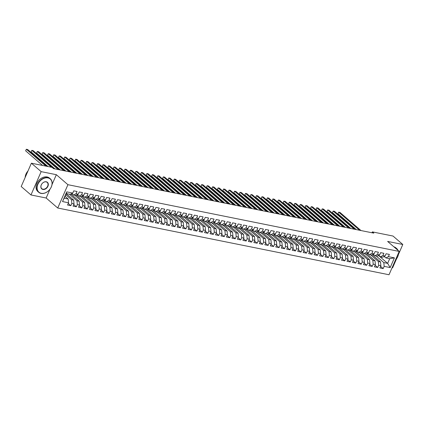 <?xml version="1.0" encoding="UTF-8"?>
<svg xmlns="http://www.w3.org/2000/svg" width="424" height="424" viewBox="0 0 424 424"><rect width="100%" height="100%" fill="white"/><g stroke="black" fill="none" stroke-linecap="round" stroke-linejoin="round"><path stroke-width="0.64" d="M392.094 267.703L392.613 267.804L396.588 258.698M57.733 208.014L389.015 274.747L399.207 251.427L67.925 184.694L57.733 208.014L46.152 198.013L50.032 189.131M52.035 184.551L56.339 174.693L41.16 171.635L30.973 194.955L46.152 198.013M30.973 194.955L21.2 186.523L31.387 163.203L41.16 171.635M62.514 201.57L66.759 191.865L72.785 193.079L70.236 194.351L66.398 193.577L62.514 201.57L68.545 202.783L67.564 205.02L70.856 205.682L71.831 203.446L74.025 203.886L73.045 206.128L76.331 206.79L77.311 204.548L79.5 204.993L78.525 207.23L81.811 207.893L82.791 205.656L84.98 206.096L84.005 208.332L87.291 208.995L88.272 206.758L90.46 207.198L89.485 209.435L92.771 210.097L93.746 207.861L95.941 208.301L94.96 210.543L98.251 211.205L99.227 208.963L101.421 209.408L100.44 211.645L103.732 212.307L104.707 210.071L106.901 210.511L105.921 212.747L109.207 213.41L110.187 211.173L112.376 211.613L111.401 213.85L114.687 214.512L115.667 212.276L117.856 212.716L116.881 214.957L120.167 215.62L121.147 213.378L123.336 213.823L122.361 216.06L125.647 216.722L126.622 214.486L128.817 214.926L127.841 217.162L131.127 217.825L132.103 215.588L134.297 216.028L133.316 218.265L136.608 218.927L137.583 216.691L139.777 217.13L138.796 219.372L142.088 220.035L143.063 217.793L145.257 218.238L144.277 220.475L147.563 221.137L148.543 218.901L150.732 219.341L149.757 221.577L153.043 222.24L154.023 220.003L156.212 220.443L155.237 222.679L158.523 223.342L159.498 221.105L161.692 221.545L160.717 223.787L164.003 224.45L164.978 222.208L167.173 222.653L166.192 224.89L169.483 225.552L170.459 223.316L172.653 223.755L171.672 225.992L174.964 226.655L175.939 224.418L178.133 224.858L177.153 227.094L180.439 227.757L181.419 225.52L183.608 225.966L182.633 228.202L185.919 228.865L186.899 226.623L189.088 227.068L188.113 229.304L191.399 229.967L192.379 227.73L194.568 228.17L193.593 230.407L196.879 231.069L197.854 228.833L200.048 229.273L199.068 231.509L202.359 232.172L203.334 229.935L205.529 230.38L204.548 232.617L207.839 233.28L208.815 231.038L211.009 231.483L210.028 233.719L213.314 234.382L214.295 232.145L216.484 232.585L215.509 234.822L218.795 235.484L219.775 233.248L221.964 233.688L220.989 235.924L224.275 236.587L225.255 234.35L227.444 234.795L226.469 237.032L229.755 237.694L230.73 235.458L232.924 235.898L231.949 238.134L235.235 238.797L236.21 236.56L238.405 237L237.424 239.237L240.715 239.899L241.691 237.663L243.885 238.103L242.904 240.344L246.196 241.002L247.171 238.765L249.365 239.21L248.385 241.447L251.671 242.109L252.651 239.873L254.84 240.313L253.865 242.549L257.151 243.212L258.131 240.975L260.32 241.415L259.345 243.652L262.631 244.314L263.606 242.078L265.8 242.517L264.825 244.759L268.111 245.417L269.086 243.18L271.281 243.625L270.3 245.862L273.591 246.524L274.566 244.288L276.761 244.728L275.78 246.964L279.072 247.627L280.047 245.39L282.241 245.83L281.26 248.067L284.546 248.729L285.527 246.492L287.716 246.932L286.741 249.174L290.027 249.837L291.007 247.595L293.196 248.04L292.221 250.277L295.507 250.939L296.487 248.703L298.676 249.142L297.701 251.379L300.987 252.042L301.962 249.805L304.156 250.245L303.176 252.481L306.467 253.144L307.442 250.907L309.637 251.347L308.656 253.589L311.947 254.252L312.923 252.01L315.117 252.455L314.136 254.692L317.422 255.354L318.403 253.117L320.592 253.557L319.616 255.794L322.903 256.456L323.883 254.22L326.072 254.66L325.097 256.896L328.383 257.559L329.363 255.322L331.552 255.762L330.577 258.004L333.863 258.667L334.838 256.425L337.032 256.87L336.057 259.106L339.343 259.769L340.318 257.532L342.513 257.972L341.532 260.209L344.823 260.871L345.799 258.635L347.993 259.075L347.012 261.311L350.304 261.974L351.279 259.737L353.473 260.177L352.492 262.419L355.778 263.081L356.759 260.839L358.948 261.285L357.973 263.521L361.259 264.184L362.239 261.947L364.428 262.387L363.453 264.624L366.739 265.286L367.719 263.05L369.908 263.49L368.933 265.726L372.219 266.389L373.194 264.152L375.388 264.592L374.408 266.834L377.699 267.496L378.674 265.254L380.869 265.7L379.888 267.936L383.179 268.599L380.582 266.357M378.95 255.858L387.642 263.362L390.181 267.576L394.421 257.866L388.395 256.653L389.375 254.416L386.084 253.753L385.109 255.99L382.914 255.55L383.895 253.314L380.604 252.651L379.628 254.888L377.434 254.448L378.415 252.211L375.129 251.549L374.148 253.785L371.959 253.34L372.935 251.103L369.649 250.441L368.668 252.678L366.479 252.238L367.454 250.001L364.168 249.339L363.193 251.575L360.999 251.135L361.974 248.899L358.688 248.236L357.713 250.473L355.519 250.033L356.499 247.791L353.208 247.134L352.233 249.37L350.039 248.925L351.019 246.689L347.728 246.026L346.752 248.263L344.558 247.823L345.539 245.586L342.253 244.924L341.272 247.16L339.083 246.72L340.059 244.484L336.773 243.821L335.792 246.058L333.603 245.618L334.578 243.376L331.292 242.719L330.312 244.955L328.123 244.51L329.098 242.274L325.812 241.611L324.837 243.848L322.643 243.408L323.623 241.171L320.332 240.509L319.357 242.745L317.163 242.305L318.143 240.069L314.852 239.406L313.877 241.643L311.682 241.203L312.663 238.961L309.377 238.299L308.396 240.541L306.208 240.095L307.183 237.859L303.897 237.196L302.916 239.433L300.727 238.993L301.703 236.756L298.416 236.094L297.436 238.33L295.247 237.891L296.222 235.654L292.936 234.991L291.961 237.228L289.767 236.788L290.742 234.546L287.456 233.884L286.481 236.126L284.287 235.68L285.267 233.444L281.976 232.781L281.001 235.018L278.806 234.578L279.787 232.341L276.496 231.679L275.521 233.916L273.326 233.476L274.307 231.239L271.021 230.577L270.04 232.813L267.851 232.373L268.827 230.131L265.541 229.469L264.56 231.711L262.371 231.266L263.346 229.029L260.06 228.366L259.08 230.603L256.891 230.163L257.866 227.927L254.58 227.264L253.605 229.501L251.411 229.061L252.391 226.824L249.1 226.162L248.125 228.398L245.931 227.958L246.911 225.716L243.62 225.054L242.645 227.296L240.45 226.851L241.431 224.614L238.145 223.952L237.164 226.188L234.976 225.748L235.951 223.512L232.665 222.849L231.684 225.086L229.495 224.646L230.471 222.409L227.184 221.747L226.204 223.983L224.015 223.543L224.99 221.302L221.704 220.639L220.729 222.881L218.535 222.436L219.515 220.199L216.224 219.537L215.249 221.773L213.055 221.333L214.035 219.097L210.744 218.434L209.769 220.671L207.575 220.231L208.555 217.994L205.269 217.332L204.288 219.568L202.1 219.129L203.075 216.887L199.789 216.224L198.808 218.466L196.619 218.021L197.595 215.784L194.309 215.122L193.328 217.358L191.139 216.918L192.114 214.682L188.828 214.019L187.853 216.256L185.659 215.816L186.634 213.579L183.348 212.917L182.373 215.154L180.179 214.714L181.159 212.472L177.868 211.809L176.893 214.051L174.699 213.606L175.679 211.369L172.388 210.707L171.413 212.943L169.218 212.504L170.199 210.267L166.913 209.604L165.932 211.841L163.744 211.401L164.719 209.165L161.433 208.502L160.452 210.739L158.263 210.293L159.239 208.057L155.953 207.394L154.972 209.636L152.783 209.191L153.758 206.954L150.472 206.292L149.497 208.529L147.303 208.089L148.283 205.852L144.992 205.19L144.017 207.426L141.823 206.986L142.803 204.75L139.512 204.087L138.537 206.324L136.343 205.879L137.323 203.642L134.037 202.979L133.056 205.221L130.868 204.776L131.843 202.54L128.557 201.877L127.576 204.114L125.387 203.674L126.363 201.437L123.077 200.775L122.096 203.011L119.907 202.571L120.882 200.335L117.596 199.672L116.621 201.909L114.427 201.464L115.407 199.227L112.116 198.565L111.141 200.801L108.947 200.361L109.927 198.125L106.636 197.462L105.661 199.699L103.467 199.259L104.447 197.022L101.161 196.36L100.181 198.596L97.992 198.156L98.967 195.915L95.681 195.257L94.7 197.494L92.512 197.049L93.487 194.812L90.201 194.15L89.22 196.386L87.031 195.946L88.007 193.71L84.721 193.047L83.745 195.284L81.551 194.844L82.526 192.607L79.24 191.945L78.265 194.181L76.071 193.742L77.051 191.5L73.76 190.842L72.785 193.079M390.181 267.576L384.155 266.362L383.179 268.599M31.387 163.203L52.046 167.363L53.493 168.614L373.82 233.136L372.367 231.886L371.986 232.765M372.208 254.75L380.519 261.926L378.33 261.486L370.661 254.866M380.869 265.7L380.519 261.926M378.674 265.254L378.33 261.486M394.421 257.866L389.683 258.698L385.845 257.925L384.155 256.467M388.395 256.653L385.845 257.925M366.728 253.647L375.044 260.824L372.85 260.384L365.181 253.764M375.388 264.592L375.044 260.824M373.194 264.152L372.85 260.384M385.109 255.99L382.559 257.262L380.365 256.822L378.674 255.365M382.914 255.55L380.365 256.822M361.248 252.545L369.564 259.721L367.37 259.276L359.7 252.656M369.908 263.49L369.564 259.721M367.719 263.05L367.37 259.276M379.628 254.888L377.079 256.16L374.885 255.72L373.2 254.257M377.434 254.448L374.885 255.72M355.768 251.443L364.084 258.613L361.889 258.174L354.22 251.554M364.428 262.387L364.084 258.613M362.239 261.947L361.889 258.174M374.148 253.785L371.599 255.057L369.41 254.612L367.719 253.155M371.959 253.34L369.41 254.612M350.293 250.335L358.603 257.511L356.409 257.071L348.74 250.452M358.948 261.285L358.603 257.511M356.759 260.839L356.409 257.071M368.668 252.678L366.119 253.95L363.93 253.51L362.239 252.052M366.479 252.238L363.93 253.51M344.813 249.233L353.123 256.409L350.934 255.969L343.265 249.349M353.473 260.177L353.123 256.409M351.279 259.737L350.934 255.969M363.193 251.575L360.639 252.847L358.45 252.407L356.759 250.95M360.999 251.135L358.45 252.407M339.333 248.13L347.643 255.306L345.454 254.861L337.785 248.241M347.993 259.075L347.643 255.306M345.799 258.635L345.454 254.861M357.713 250.473L355.164 251.745L352.969 251.305L351.279 249.842M355.519 250.033L352.969 251.305M333.852 247.028L342.163 254.199L339.974 253.759L332.305 247.139M342.513 257.972L342.163 254.199M340.318 257.532L339.974 253.759M352.233 249.37L349.683 250.642L347.489 250.197L345.799 248.74M350.039 248.925L347.489 250.197M328.372 245.92L336.688 253.096L334.494 252.656L326.825 246.037M337.032 256.87L336.688 253.096M334.838 256.425L334.494 252.656M346.752 248.263L344.203 249.535L342.009 249.095L340.324 247.637M344.558 247.823L342.009 249.095M322.892 244.818L331.208 251.994L329.013 251.554L321.344 244.934M331.552 255.762L331.208 251.994M329.363 255.322L329.013 251.554M341.272 247.16L338.723 248.432L336.534 247.992L334.843 246.535M339.083 246.72L336.534 247.992M317.417 243.715L325.727 250.891L323.533 250.446L315.864 243.827M326.072 254.66L325.727 250.891M323.883 254.22L323.533 250.446M335.792 246.058L333.243 247.33L331.054 246.89L329.363 245.427M333.603 245.618L331.054 246.89M311.937 242.613L320.247 249.784L318.058 249.344L310.389 242.724M320.592 253.557L320.247 249.784M318.403 253.117L318.058 249.344M330.312 244.955L327.763 246.227L325.574 245.782L323.883 244.325M328.123 244.51L325.574 245.782M306.457 241.505L314.767 248.681L312.578 248.241L304.909 241.622M315.117 252.455L314.767 248.681M312.923 252.01L312.578 248.241M324.837 243.848L322.288 245.12L320.094 244.68L318.403 243.222M322.643 243.408L320.094 244.68M300.976 240.403L309.287 247.579L307.098 247.139L299.429 240.519M309.637 251.347L309.287 247.579M307.442 250.907L307.098 247.139M319.357 242.745L316.808 244.017L314.613 243.577L312.923 242.12M317.163 242.305L314.613 243.577M295.496 239.3L303.812 246.477L301.618 246.031L293.949 239.412M304.156 250.245L303.812 246.477M301.962 249.805L301.618 246.031M313.877 241.643L311.327 242.915L309.133 242.475L307.442 241.012M311.682 241.203L309.133 242.475M290.016 238.198L298.332 245.369L296.137 244.929L288.468 238.309M298.676 249.142L298.332 245.369M296.487 248.703L296.137 244.929M308.396 240.541L305.847 241.812L303.658 241.367L301.968 239.91M306.208 240.095L303.658 241.367M284.536 237.09L292.851 244.266L290.657 243.827L282.988 237.207M293.196 248.04L292.851 244.266M291.007 247.595L290.657 243.827M302.916 239.433L300.367 240.705L298.178 240.265L296.487 238.807M300.727 238.993L298.178 240.265M279.061 235.988L287.371 243.164L285.182 242.724L277.513 236.104M287.716 246.932L287.371 243.164M285.527 246.492L285.182 242.724M297.436 238.33L294.887 239.602L292.698 239.163L291.007 237.7M295.247 237.891L292.698 239.163M273.581 234.885L281.891 242.062L279.702 241.616L272.033 234.997M282.241 245.83L281.891 242.062M280.047 245.39L279.702 241.616M291.961 237.228L289.412 238.5L287.218 238.06L285.527 236.597M289.767 236.788L287.218 238.06M268.101 233.783L276.411 240.954L274.222 240.514L266.553 233.894M276.761 244.728L276.411 240.954M274.566 244.288L274.222 240.514M286.481 236.126L283.932 237.398L281.737 236.952L280.047 235.495M284.287 235.68L281.737 236.952M262.62 232.675L270.936 239.852L268.742 239.412L261.073 232.792M271.281 243.625L270.936 239.852M269.086 243.18L268.742 239.412M281.001 235.018L278.451 236.29L276.257 235.85L274.566 234.393M278.806 234.578L276.257 235.85M257.14 231.573L265.456 238.749L263.262 238.309L255.593 231.69M265.8 242.517L265.456 238.749M263.606 242.078L263.262 238.309M275.521 233.916L272.971 235.188L270.777 234.748L269.092 233.285M273.326 233.476L270.777 234.748M251.66 230.471L259.976 237.647L257.781 237.202L250.112 230.582M260.32 241.415L259.976 237.647M258.131 240.975L257.781 237.202M270.04 232.813L267.491 234.085L265.302 233.64L263.611 232.182M267.851 232.373L265.302 233.64M246.185 229.368L254.495 236.539L252.301 236.099L244.632 229.479M254.84 240.313L254.495 236.539M252.651 239.873L252.301 236.099M264.56 231.711L262.011 232.983L259.822 232.538L258.131 231.08M262.371 231.266L259.822 232.538M240.705 228.26L249.015 235.437L246.826 234.997L239.157 228.377M249.365 239.21L249.015 235.437M247.171 238.765L246.826 234.997M259.08 230.603L256.531 231.875L254.342 231.435L252.651 229.978M256.891 230.163L254.342 231.435M235.225 227.158L243.535 234.334L241.346 233.894L233.677 227.275M243.885 238.103L243.535 234.334M241.691 237.663L241.346 233.894M253.605 229.501L251.056 230.773L248.862 230.333L247.171 228.87M251.411 229.061L248.862 230.333M229.744 226.056L238.055 233.232L235.866 232.787L228.197 226.167M238.405 237L238.055 233.232M236.21 236.56L235.866 232.787M248.125 228.398L245.576 229.67L243.381 229.225L241.691 227.768M245.931 227.958L243.381 229.225M224.264 224.953L232.58 232.124L230.386 231.684L222.717 225.065M232.924 235.898L232.58 232.124M230.73 235.458L230.386 231.684M242.645 227.296L240.095 228.568L237.901 228.123L236.216 226.665M240.45 226.851L237.901 228.123M218.784 223.846L227.1 231.022L224.906 230.582L217.236 223.962M227.444 234.795L227.1 231.022M225.255 234.35L224.906 230.582M237.164 226.188L234.615 227.46L232.426 227.02L230.736 225.563M234.976 225.748L232.426 227.02M213.309 222.743L221.619 229.919L219.425 229.474L211.756 222.86M221.964 233.688L221.619 229.919M219.775 233.248L219.425 229.474M231.684 225.086L229.135 226.358L226.946 225.918L225.255 224.455M229.495 224.646L226.946 225.918M207.829 221.641L216.139 228.817L213.95 228.372L206.281 221.752M216.484 232.585L216.139 228.817M214.295 232.145L213.95 228.372M226.204 223.983L223.655 225.255L221.466 224.81L219.775 223.353M224.015 223.543L221.466 224.81M202.349 220.533L210.659 227.709L208.47 227.269L200.801 220.65M211.009 231.483L210.659 227.709M208.815 231.038L208.47 227.269M220.729 222.881L218.18 224.148L215.986 223.708L214.295 222.25M218.535 222.436L215.986 223.708M196.869 219.431L205.179 226.607L202.99 226.167L195.321 219.547M205.529 230.38L205.179 226.607M203.334 229.935L202.99 226.167M215.249 221.773L212.7 223.045L210.505 222.605L208.815 221.148M213.055 221.333L210.505 222.605M191.388 218.328L199.704 225.504L197.51 225.059L189.841 218.445M200.048 229.273L199.704 225.504M197.854 228.833L197.51 225.059M209.769 220.671L207.219 221.943L205.025 221.503L203.334 220.04M207.575 220.231L205.025 221.503M185.908 217.226L194.224 224.402L192.03 223.957L184.361 217.337M194.568 228.17L194.224 224.402M192.379 227.73L192.03 223.957M204.288 219.568L201.739 220.84L199.55 220.395L197.86 218.938M202.1 219.129L199.55 220.395M180.428 216.118L188.744 223.294L186.549 222.854L178.88 216.235M189.088 227.068L188.744 223.294M186.899 226.623L186.549 222.854M198.808 218.466L196.259 219.733L194.07 219.293L192.379 217.835M196.619 218.021L194.07 219.293M174.953 215.016L183.263 222.192L181.075 221.752L173.405 215.132M183.608 225.966L183.263 222.192M181.419 225.52L181.075 221.752M193.328 217.358L190.779 218.63L188.59 218.19L186.899 216.733M191.139 216.918L188.59 218.19M169.473 213.913L177.783 221.089L175.594 220.644L167.925 214.025M178.133 224.858L177.783 221.089M175.939 224.418L175.594 220.644M187.853 216.256L185.304 217.528L183.11 217.088L181.419 215.625M185.659 215.816L183.11 217.088M163.993 212.811L172.303 219.987L170.114 219.542L162.445 212.922M172.653 223.755L172.303 219.987M170.459 223.316L170.114 219.542M182.373 215.154L179.824 216.426L177.63 215.98L175.939 214.523M180.179 214.714L177.63 215.98M158.512 211.703L166.828 218.879L164.634 218.44L156.965 211.82M167.173 222.653L166.828 218.879M164.978 222.208L164.634 218.44M176.893 214.051L174.344 215.318L172.149 214.878L170.459 213.42M174.699 213.606L172.149 214.878M153.032 210.601L161.348 217.777L159.154 217.337L151.485 210.717M161.692 221.545L161.348 217.777M159.498 221.105L159.154 217.337M171.413 212.943L168.863 214.215L166.669 213.776L164.984 212.318M169.218 212.504L166.669 213.776M147.552 209.498L155.868 216.675L153.673 216.229L146.004 209.61M156.212 220.443L155.868 216.675M154.023 220.003L153.673 216.229M165.932 211.841L163.383 213.113L161.194 212.673L159.504 211.21M163.744 211.401L161.194 212.673M142.077 208.396L150.388 215.567L148.193 215.127L140.524 208.507M150.732 219.341L150.388 215.567M148.543 218.901L148.193 215.127M160.452 210.739L157.903 212.011L155.714 211.565L154.023 210.108M158.263 210.293L155.714 211.565M136.597 207.288L144.907 214.464L142.718 214.025L135.049 207.405M145.257 218.238L144.907 214.464M143.063 217.793L142.718 214.025M154.972 209.636L152.423 210.903L150.234 210.463L148.543 209.006M152.783 209.191L150.234 210.463M131.117 206.186L139.427 213.362L137.238 212.922L129.569 206.303M139.777 217.13L139.427 213.362M137.583 216.691L137.238 212.922M149.497 208.529L146.948 209.801L144.754 209.361L143.063 207.903M147.303 208.089L144.754 209.361M125.637 205.084L133.947 212.26L131.758 211.815L124.089 205.195M134.297 216.028L133.947 212.26M132.103 215.588L131.758 211.815M144.017 207.426L141.468 208.698L139.273 208.258L137.583 206.795M141.823 206.986L139.273 208.258M120.156 203.981L128.472 211.152L126.278 210.712L118.609 204.092M128.817 214.926L128.472 211.152M126.622 214.486L126.278 210.712M138.537 206.324L135.987 207.596L133.793 207.151L132.108 205.693M136.343 205.879L133.793 207.151M114.676 202.873L122.992 210.05L120.798 209.61L113.129 202.99M123.336 213.823L122.992 210.05M121.147 213.378L120.798 209.61M133.056 205.221L130.507 206.488L128.318 206.048L126.628 204.591M130.868 204.776L128.318 206.048M109.201 201.771L117.512 208.947L115.317 208.507L107.648 201.888M117.856 212.716L117.512 208.947M115.667 212.276L115.317 208.507M127.576 204.114L125.027 205.386L122.838 204.946L121.147 203.488M125.387 203.674L122.838 204.946M103.721 200.669L112.031 207.845L109.843 207.4L102.173 200.78M112.376 211.613L112.031 207.845M110.187 211.173L109.843 207.4M122.096 203.011L119.547 204.283L117.358 203.843L115.667 202.381M119.907 202.571L117.358 203.843M98.241 199.566L106.551 206.737L104.362 206.297L96.693 199.678M106.901 210.511L106.551 206.737M104.707 210.071L104.362 206.297M116.621 201.909L114.072 203.181L111.878 202.736L110.187 201.278M114.427 201.464L111.878 202.736M92.761 198.459L101.071 205.635L98.882 205.195L91.213 198.575M101.421 209.408L101.071 205.635M99.227 208.963L98.882 205.195M111.141 200.801L108.592 202.073L106.398 201.633L104.707 200.176M108.947 200.361L106.398 201.633M87.28 197.356L95.596 204.532L93.402 204.092L85.733 197.473M95.941 208.301L95.596 204.532M93.746 207.861L93.402 204.092M105.661 199.699L103.112 200.971L100.917 200.531L99.227 199.073M103.467 199.259L100.917 200.531M81.8 196.254L90.116 203.43L87.922 202.985L80.253 196.365M90.46 207.198L90.116 203.43M88.272 206.758L87.922 202.985M100.181 198.596L97.631 199.868L95.442 199.428L93.752 197.966M97.992 198.156L95.442 199.428M76.32 195.151L84.636 202.322L82.442 201.882L74.772 195.263M84.98 206.096L84.636 202.322M82.791 205.656L82.442 201.882M94.7 197.494L92.151 198.766L89.962 198.321L88.272 196.863M92.512 197.049L89.962 198.321M70.845 194.044L79.156 201.22L76.967 200.78L69.297 194.16M79.5 204.993L79.156 201.22M77.311 204.548L76.967 200.78M89.22 196.386L86.671 197.658L84.482 197.218L82.791 195.761M87.031 195.946L84.482 197.218M66.319 193.763L73.675 200.117L71.486 199.678L65.858 194.817M74.025 203.886L73.675 200.117M71.831 203.446L71.486 199.678M83.745 195.284L81.196 196.556L79.002 196.116L77.311 194.658M81.551 194.844L79.002 196.116M65.169 196.397L68.195 199.015L64.363 198.241M68.545 202.783L68.195 199.015M78.265 194.181L75.716 195.453L73.522 195.013L71.831 193.551M76.071 193.742L73.522 195.013M398.401 254.559L402.8 244.484L393.027 236.046L372.367 231.886M56.339 174.693L67.925 184.694M402.8 244.484L387.621 241.426L399.207 251.427M376.141 255.969L383.81 262.589L387.642 263.362L389.683 258.698M66.759 191.865L66.398 193.577M384.155 266.362L383.81 262.589M70.856 205.682L68.253 203.441M76.331 206.79L73.734 204.548M81.811 207.893L79.214 205.651M87.291 208.995L84.694 206.753M92.771 210.097L90.174 207.855M98.251 211.205L95.654 208.963M103.732 212.307L101.135 210.066M109.207 213.41L106.61 211.168M114.687 214.512L112.09 212.27M120.167 215.62L117.57 213.378M125.647 216.722L123.05 214.48M131.127 217.825L128.53 215.583M136.608 218.927L134.011 216.685M142.088 220.035L139.485 217.793M147.563 221.137L144.966 218.895M153.043 222.24L150.446 219.998M158.523 223.342L155.926 221.1M164.003 224.45L161.406 222.208M169.483 225.552L166.886 223.31M174.964 226.655L172.361 224.413M180.439 227.757L177.842 225.515M185.919 228.865L183.322 226.623M191.399 229.967L188.802 227.725M196.879 231.069L194.282 228.828M202.359 232.172L199.762 229.93M207.839 233.28L205.243 231.038M213.314 234.382L210.717 232.14M218.795 235.484L216.198 233.242M224.275 236.587L221.678 234.345M229.755 237.694L227.158 235.453M235.235 238.797L232.638 236.555M240.715 239.899L238.118 237.657M246.196 241.002L243.593 238.76M251.671 242.109L249.073 239.867M257.151 243.212L254.554 240.97M262.631 244.314L260.034 242.072M268.111 245.417L265.514 243.175M273.591 246.524L270.994 244.282M279.072 247.627L276.469 245.385M284.546 248.729L281.949 246.487M290.027 249.837L287.43 247.589M295.507 250.939L292.91 248.697M300.987 252.042L298.39 249.8M306.467 253.144L303.87 250.902M311.947 254.252L309.35 252.01M317.422 255.354L314.825 253.112M322.903 256.456L320.306 254.214M328.383 257.559L325.786 255.317M333.863 258.667L331.266 256.425M339.343 259.769L336.746 257.527M344.823 260.871L342.226 258.629M350.304 261.974L347.701 259.732M355.778 263.081L353.181 260.839M361.259 264.184L358.662 261.942M366.739 265.286L364.142 263.044M372.219 266.389L369.622 264.147M377.699 267.496L375.102 265.254M45.85 166.113L26.32 149.253L27.687 149.529L47.223 166.388M42.57 165.455L25.631 150.827L26.32 149.253L25.631 150.827M72.266 193.927A5.448 3.376 101.4 0 1 71.46 193.916A5.448 3.376 101.4 0 1 71.221 193.858M51.331 167.22L31.8 150.356L33.167 150.631L54.15 168.741M48.05 166.558L31.111 151.935L31.8 150.356L31.111 151.935M77.746 195.029A5.448 3.376 101.4 0 1 76.94 195.024A5.448 3.376 101.4 0 1 76.702 194.961M58.258 169.573L37.275 151.463L38.648 151.739L59.625 169.849M54.977 168.911L36.591 153.037L37.275 151.463L36.591 153.037M41.229 193.302A8.687 6.44 130.8 0 0 51.272 186.958A8.687 6.44 130.8 0 0 47.949 177.921A8.687 6.44 130.8 0 0 37.906 184.265A8.687 6.44 130.8 0 0 41.229 193.302M47.923 177.64A8.899 6.598 -49.2 0 1 50.297 178.78A8.899 6.598 -49.2 0 1 50.52 188.42A8.899 6.598 -49.2 0 1 41.038 193.397A8.899 6.598 -49.2 0 1 38.664 192.258A8.899 6.598 -49.2 0 1 38.441 182.617A8.899 6.598 -49.2 0 1 47.923 177.64M42.909 189.459A4.346 3.217 -49.2 0 1 41.245 184.938A4.346 3.217 -49.2 0 1 46.269 181.769A4.346 3.217 -49.2 0 1 47.933 186.284A4.346 3.217 -49.2 0 1 42.909 189.459M46.078 181.864A4.129 3.058 130.8 0 0 41.679 184.175A4.129 3.058 130.8 0 0 41.78 188.643A4.129 3.058 130.8 0 0 42.882 189.173A4.129 3.058 130.8 0 0 47.281 186.867A4.129 3.058 130.8 0 0 47.181 182.394A4.129 3.058 130.8 0 0 46.078 181.864M38.664 192.258L37.869 191.569A8.899 6.598 -49.2 0 1 37.646 181.928A8.899 6.598 -49.2 0 1 47.128 176.951A8.899 6.598 -49.2 0 1 49.502 178.091L50.297 178.78M25.164 177.444A8.899 6.598 -49.2 0 1 28 170.957M395.422 260.087A8.687 6.44 130.8 0 0 398.475 253.096M397.77 250.187A8.687 6.44 130.8 0 0 395.152 247.929M394.654 247.494A8.899 6.598 -49.2 0 1 396.7 248.559A8.899 6.598 -49.2 0 1 398.056 250.43M398.549 252.921A8.899 6.598 -49.2 0 1 395.401 260.129M393.854 246.805A8.899 6.598 -49.2 0 1 395.905 247.87L396.7 248.559M83.226 196.132A5.448 3.376 101.4 0 1 82.42 196.127A5.448 3.376 101.4 0 1 82.182 196.063M63.738 170.676L42.755 152.566L44.128 152.841L65.105 170.952M60.457 170.013L42.066 154.14L42.755 152.566L42.066 154.14M88.706 197.239A5.448 3.376 101.4 0 1 87.901 197.229A5.448 3.376 101.4 0 1 87.662 197.165M69.218 171.778L48.235 153.668L49.608 153.944L70.585 172.054M65.937 171.116L47.546 155.242L48.235 153.668L47.546 155.242M94.181 198.342A5.448 3.376 101.4 0 1 93.375 198.337A5.448 3.376 101.4 0 1 93.142 198.273M74.698 172.881L53.715 154.771L55.083 155.046L76.066 173.156M71.418 172.224L53.026 156.35L53.715 154.771L53.026 156.35M99.661 199.444A5.448 3.376 101.4 0 1 98.856 199.439A5.448 3.376 101.4 0 1 98.617 199.375M80.173 173.988L59.196 155.878L60.563 156.154L81.546 174.264M76.898 173.326L58.507 157.452L59.196 155.878L58.507 157.452M105.141 200.547A5.448 3.376 101.4 0 1 104.336 200.541A5.448 3.376 101.4 0 1 104.097 200.478M85.653 175.091L64.676 156.981L66.043 157.256L87.026 175.366M82.373 174.428L63.987 158.555L64.676 156.981L63.987 158.555M110.622 201.654A5.448 3.376 101.4 0 1 109.816 201.644A5.448 3.376 101.4 0 1 109.578 201.58M91.133 176.193L70.151 158.083L71.523 158.359L92.506 176.469M87.853 175.531L69.467 159.662L70.151 158.083L69.467 159.662M116.102 202.757A5.448 3.376 101.4 0 1 115.296 202.752A5.448 3.376 101.4 0 1 115.058 202.688M96.614 177.296L75.631 159.186L77.004 159.466L97.981 177.571M93.333 176.638L74.942 160.765L75.631 159.186L74.942 160.765M121.582 203.859A5.448 3.376 101.4 0 1 120.776 203.854A5.448 3.376 101.4 0 1 120.538 203.79M102.094 178.403L81.111 160.293L82.484 160.569L103.461 178.679M98.813 177.741L80.422 161.867L81.111 160.293L80.422 161.867M127.057 204.962A5.448 3.376 101.4 0 1 126.251 204.956A5.448 3.376 101.4 0 1 126.018 204.893M107.574 179.506L86.591 161.396L87.959 161.671L108.942 179.781M104.293 178.843L85.902 162.97L86.591 161.396L85.902 162.97M132.537 206.069A5.448 3.376 101.4 0 1 131.732 206.059A5.448 3.376 101.4 0 1 131.493 205.995M113.049 180.608L92.072 162.498L93.439 162.774L114.422 180.884M109.774 179.946L91.383 164.077L92.072 162.498L91.383 164.077M138.017 207.172A5.448 3.376 101.4 0 1 137.212 207.166A5.448 3.376 101.4 0 1 136.973 207.103M118.529 181.711L97.552 163.6L98.919 163.881L119.902 181.986M115.254 181.053L96.863 165.18L97.552 163.6L96.863 165.18M143.498 208.274A5.448 3.376 101.4 0 1 142.692 208.269A5.448 3.376 101.4 0 1 142.453 208.205M124.009 182.818L103.032 164.708L104.399 164.984L125.382 183.094M120.729 182.156L102.343 166.282L103.032 164.708L102.343 166.282M148.978 209.377A5.448 3.376 101.4 0 1 148.172 209.371A5.448 3.376 101.4 0 1 147.934 209.308M129.49 183.921L108.507 165.811L109.88 166.086L130.857 184.196M126.209 183.258L107.823 167.385L108.507 165.811L107.823 167.385M154.458 210.484A5.448 3.376 101.4 0 1 153.652 210.474A5.448 3.376 101.4 0 1 153.414 210.41M134.97 185.023L113.987 166.913L115.36 167.189L136.337 185.299M131.689 184.361L113.298 168.492L113.987 166.913L113.298 168.492M159.938 211.587A5.448 3.376 101.4 0 1 159.133 211.581A5.448 3.376 101.4 0 1 158.894 211.518M140.45 186.125L119.467 168.015L120.84 168.296L141.817 186.401M137.169 185.468L118.778 169.595L119.467 168.015L118.778 169.595M165.413 212.689A5.448 3.376 101.4 0 1 164.607 212.684A5.448 3.376 101.4 0 1 164.374 212.62M145.925 187.233L124.948 169.123L126.315 169.399L147.298 187.509M142.649 186.571L124.258 170.697L124.948 169.123L124.258 170.697M170.893 213.791A5.448 3.376 101.4 0 1 170.088 213.786A5.448 3.376 101.4 0 1 169.849 213.722M151.405 188.336L130.428 170.225L131.795 170.501L152.778 188.611M148.13 187.673L129.739 171.799L130.428 170.225L129.739 171.799M176.373 214.899A5.448 3.376 101.4 0 1 175.568 214.888A5.448 3.376 101.4 0 1 175.329 214.83M156.885 189.438L135.908 171.328L137.275 171.603L158.258 189.714M153.605 188.781L135.219 172.907L135.908 171.328L135.219 172.907M181.854 216.002A5.448 3.376 101.4 0 1 181.048 215.996A5.448 3.376 101.4 0 1 180.809 215.933M162.366 190.54L141.383 172.436L142.756 172.711L163.733 190.816M159.085 189.883L140.699 174.01L141.383 172.436L140.699 174.01M187.334 217.104A5.448 3.376 101.4 0 1 186.528 217.099A5.448 3.376 101.4 0 1 186.29 217.035M167.846 191.648L146.863 173.538L148.236 173.814L169.213 191.924M164.565 190.986L146.174 175.112L146.863 173.538L146.174 175.112M192.814 218.212A5.448 3.376 101.4 0 1 192.008 218.201A5.448 3.376 101.4 0 1 191.77 218.137M173.326 192.75L152.343 174.64L153.716 174.916L174.693 193.026M170.045 192.088L151.654 176.214L152.343 174.64L151.654 176.214M198.289 219.314A5.448 3.376 101.4 0 1 197.483 219.303A5.448 3.376 101.4 0 1 197.25 219.245M178.806 193.853L157.823 175.743L159.191 176.018L180.173 194.128M175.525 193.196L157.134 177.322L157.823 175.743L157.134 177.322M203.769 220.416A5.448 3.376 101.4 0 1 202.964 220.411A5.448 3.376 101.4 0 1 202.725 220.348M184.281 194.955L163.304 176.85L164.671 177.126L185.654 195.231M181.006 194.298L162.615 178.424L163.304 176.85L162.615 178.424M209.249 221.519A5.448 3.376 101.4 0 1 208.444 221.513A5.448 3.376 101.4 0 1 208.205 221.45M189.761 196.063L168.784 177.953L170.151 178.228L191.134 196.339M186.486 195.4L168.095 179.527L168.784 177.953L168.095 179.527M214.73 222.627A5.448 3.376 101.4 0 1 213.924 222.616A5.448 3.376 101.4 0 1 213.685 222.552M195.241 197.165L174.264 179.055L175.631 179.331L196.614 197.441M191.961 196.503L173.575 180.629L174.264 179.055L173.575 180.629M220.21 223.729A5.448 3.376 101.4 0 1 219.404 223.718A5.448 3.376 101.4 0 1 219.166 223.66M200.722 198.268L179.739 180.158L181.112 180.433L202.089 198.543M197.441 197.611L179.05 181.737L179.739 180.158L179.05 181.737M225.69 224.831A5.448 3.376 101.4 0 1 224.884 224.826A5.448 3.376 101.4 0 1 224.646 224.762M206.202 199.37L185.219 181.265L186.592 181.541L207.569 199.651M202.921 198.713L184.53 182.839L185.219 181.265L184.53 182.839M231.165 225.934A5.448 3.376 101.4 0 1 230.359 225.928A5.448 3.376 101.4 0 1 230.126 225.865M211.682 200.478L190.699 182.368L192.067 182.643L213.049 200.753M208.401 199.815L190.01 183.942L190.699 182.368L190.01 183.942M236.645 227.041A5.448 3.376 101.4 0 1 235.839 227.031A5.448 3.376 101.4 0 1 235.601 226.967M217.157 201.58L196.179 183.47L197.547 183.746L218.53 201.856M213.882 200.918L195.491 185.044L196.179 183.47L195.491 185.044M242.125 228.144A5.448 3.376 101.4 0 1 241.32 228.133A5.448 3.376 101.4 0 1 241.081 228.075M222.637 202.683L201.66 184.573L203.027 184.848L224.01 202.958M219.362 202.025L200.971 186.152L201.66 184.573L200.971 186.152M247.605 229.246A5.448 3.376 101.4 0 1 246.8 229.241A5.448 3.376 101.4 0 1 246.561 229.177M228.117 203.785L207.14 185.68L208.507 185.956L229.49 204.066M224.837 203.128L206.451 187.254L207.14 185.68L206.451 187.254M253.086 230.349A5.448 3.376 101.4 0 1 252.28 230.343A5.448 3.376 101.4 0 1 252.042 230.28M233.598 204.893L212.615 186.783L213.988 187.058L234.965 205.168M230.317 204.23L211.931 188.357L212.615 186.783L211.931 188.357M258.566 231.456A5.448 3.376 101.4 0 1 257.76 231.446A5.448 3.376 101.4 0 1 257.522 231.382M239.078 205.995L218.095 187.885L219.468 188.161L240.445 206.271M235.797 205.333L217.406 189.459L218.095 187.885L217.406 189.459M264.046 232.559A5.448 3.376 101.4 0 1 263.24 232.548A5.448 3.376 101.4 0 1 263.002 232.49M244.558 207.097L223.575 188.987L224.948 189.263L245.925 207.373M241.277 206.44L222.886 190.567L223.575 188.987L222.886 190.567M269.521 233.661A5.448 3.376 101.4 0 1 268.715 233.656A5.448 3.376 101.4 0 1 268.482 233.592M250.038 208.2L229.055 190.095L230.423 190.371L251.406 208.481M246.757 207.543L228.366 191.669L229.055 190.095L228.366 191.669M275.001 234.763A5.448 3.376 101.4 0 1 274.196 234.758A5.448 3.376 101.4 0 1 273.957 234.695M255.513 209.308L234.536 191.198L235.903 191.473L256.886 209.583M252.238 208.645L233.847 192.772L234.536 191.198L233.847 192.772M280.481 235.871A5.448 3.376 101.4 0 1 279.676 235.861A5.448 3.376 101.4 0 1 279.437 235.797M260.993 210.41L240.016 192.3L241.383 192.576L262.366 210.686M257.713 209.748L239.327 193.874L240.016 192.3L239.327 193.874M285.962 236.974A5.448 3.376 101.4 0 1 285.156 236.963A5.448 3.376 101.4 0 1 284.917 236.905M266.473 211.512L245.491 193.402L246.863 193.678L267.841 211.788M263.193 210.855L244.807 194.982L245.491 193.402L244.807 194.982M291.442 238.076A5.448 3.376 101.4 0 1 290.636 238.071A5.448 3.376 101.4 0 1 290.398 238.007M271.954 212.62L250.971 194.51L252.344 194.786L273.321 212.896M268.673 211.958L250.282 196.084L250.971 194.51L250.282 196.084M296.922 239.178A5.448 3.376 101.4 0 1 296.116 239.173A5.448 3.376 101.4 0 1 295.878 239.109M277.434 213.722L256.451 195.612L257.824 195.888L278.801 213.998M274.153 213.06L255.762 197.187L256.451 195.612L255.762 197.187M302.397 240.286A5.448 3.376 101.4 0 1 301.591 240.276A5.448 3.376 101.4 0 1 301.358 240.212M282.914 214.825L261.931 196.715L263.299 196.99L284.281 215.101M279.633 214.162L261.242 198.289L261.931 196.715L261.242 198.289M307.877 241.388A5.448 3.376 101.4 0 1 307.071 241.378A5.448 3.376 101.4 0 1 306.833 241.32M288.389 215.927L267.412 197.817L268.779 198.093L289.762 216.203M285.114 215.27L266.723 199.397L267.412 197.817L266.723 199.397M313.357 242.491A5.448 3.376 101.4 0 1 312.552 242.486A5.448 3.376 101.4 0 1 312.313 242.422M293.869 217.035L272.892 198.925L274.259 199.201L295.242 217.311M290.594 216.373L272.203 200.499L272.892 198.925L272.203 200.499M318.837 243.593A5.448 3.376 101.4 0 1 318.032 243.588A5.448 3.376 101.4 0 1 317.793 243.524M299.349 218.137L278.372 200.027L279.739 200.303L300.722 218.413M296.069 217.475L277.683 201.601L278.372 200.027L277.683 201.601M324.318 244.701A5.448 3.376 101.4 0 1 323.512 244.69A5.448 3.376 101.4 0 1 323.274 244.627M304.829 219.24L283.847 201.13L285.219 201.405L306.197 219.515M301.549 218.577L283.158 202.704L283.847 201.13L283.158 202.704M329.798 245.803A5.448 3.376 101.4 0 1 328.992 245.793A5.448 3.376 101.4 0 1 328.754 245.734M310.31 220.342L289.327 202.232L290.7 202.508L311.677 220.618M307.029 219.685L288.638 203.812L289.327 202.232L288.638 203.812M335.273 246.906A5.448 3.376 101.4 0 1 334.467 246.901A5.448 3.376 101.4 0 1 334.234 246.837M315.79 221.45L294.807 203.34L296.175 203.615L317.157 221.726M312.509 220.787L294.118 204.914L294.807 203.34L294.118 204.914M340.753 248.008A5.448 3.376 101.4 0 1 339.947 248.003A5.448 3.376 101.4 0 1 339.709 247.939M321.265 222.552L300.287 204.442L301.655 204.718L322.637 222.828M317.989 221.89L299.598 206.016L300.287 204.442L299.598 206.016M346.233 249.116A5.448 3.376 101.4 0 1 345.428 249.105A5.448 3.376 101.4 0 1 345.189 249.042M326.745 223.655L305.768 205.545L307.135 205.82L328.118 223.93M323.47 222.992L305.079 207.119L305.768 205.545L305.079 207.119M351.713 250.218A5.448 3.376 101.4 0 1 350.908 250.208A5.448 3.376 101.4 0 1 350.669 250.149M332.225 224.757L311.248 206.647L312.615 206.923L333.598 225.033M328.945 224.1L310.559 208.226L311.248 206.647L310.559 208.226M357.194 251.321A5.448 3.376 101.4 0 1 356.388 251.315A5.448 3.376 101.4 0 1 356.149 251.252M337.705 225.865L316.723 207.755L318.095 208.03L339.073 226.14M334.425 225.202L316.039 209.329L316.723 207.755L316.039 209.329M362.674 252.423A5.448 3.376 101.4 0 1 361.868 252.418A5.448 3.376 101.4 0 1 361.63 252.354M343.186 226.967L322.203 208.857L323.576 209.133L344.553 227.243M339.905 226.305L321.514 210.431L322.203 208.857L321.514 210.431M368.154 253.531A5.448 3.376 101.4 0 1 367.348 253.52A5.448 3.376 101.4 0 1 367.11 253.457M348.666 228.07L327.683 209.959L329.056 210.235L350.033 228.345M345.385 227.407L326.994 211.534L327.683 209.959L326.994 211.534M373.629 254.633A5.448 3.376 101.4 0 1 372.823 254.628A5.448 3.376 101.4 0 1 372.59 254.564M354.146 229.172L333.163 211.062L334.531 211.338L355.513 229.448M350.865 228.515L332.474 212.641L333.163 211.062L332.474 212.641M379.109 255.736A5.448 3.376 101.4 0 1 378.303 255.73A5.448 3.376 101.4 0 1 378.065 255.667M359.621 230.28L338.644 212.17L340.011 212.445L360.994 230.555M356.346 229.617L337.954 213.744L338.644 212.17L337.954 213.744M71.46 193.916L72.499 194.128M76.94 195.024L77.979 195.231M82.42 196.127L83.459 196.339M87.901 197.229L88.939 197.441M93.375 198.337L94.42 198.543M98.856 199.439L99.894 199.646M104.336 200.541L105.375 200.753M109.816 201.644L110.855 201.856M115.296 202.752L116.335 202.958M120.776 203.854L121.815 204.061M126.251 204.956L127.295 205.168M131.732 206.059L132.77 206.271M137.212 207.166L138.251 207.373M142.692 208.269L143.731 208.476M148.172 209.371L149.211 209.583M153.652 210.474L154.691 210.686M159.133 211.581L160.171 211.788M164.607 212.684L165.646 212.89M170.088 213.786L171.126 213.998M175.568 214.888L176.607 215.101M181.048 215.996L182.087 216.203M186.528 217.099L187.567 217.305M192.008 218.201L193.047 218.413M197.483 219.303L198.527 219.515M202.964 220.411L204.002 220.618M208.444 221.513L209.483 221.72M213.924 222.616L214.963 222.828M219.404 223.718L220.443 223.93M224.884 224.826L225.923 225.033M230.359 225.928L231.403 226.135M235.839 227.031L236.878 227.243M241.32 228.133L242.358 228.345M246.8 229.241L247.839 229.448M252.28 230.343L253.319 230.55M257.76 231.446L258.799 231.658M263.24 232.548L264.279 232.76M268.715 233.656L269.759 233.863M274.196 234.758L275.234 234.965M279.676 235.861L280.714 236.073M285.156 236.963L286.195 237.175M290.636 238.071L291.675 238.277M296.116 239.173L297.155 239.38M301.591 240.276L302.635 240.488M307.071 241.378L308.11 241.59M312.552 242.486L313.59 242.692M318.032 243.588L319.071 243.795M323.512 244.69L324.551 244.902M328.992 245.793L330.031 246.005M334.467 246.901L335.511 247.107M339.947 248.003L340.986 248.21M345.428 249.105L346.466 249.317M350.908 250.208L351.947 250.42M356.388 251.315L357.427 251.522M361.868 252.418L362.907 252.63M367.348 253.52L368.387 253.732M372.823 254.628L373.867 254.835M378.303 255.73L379.342 255.937"/></g></svg>
